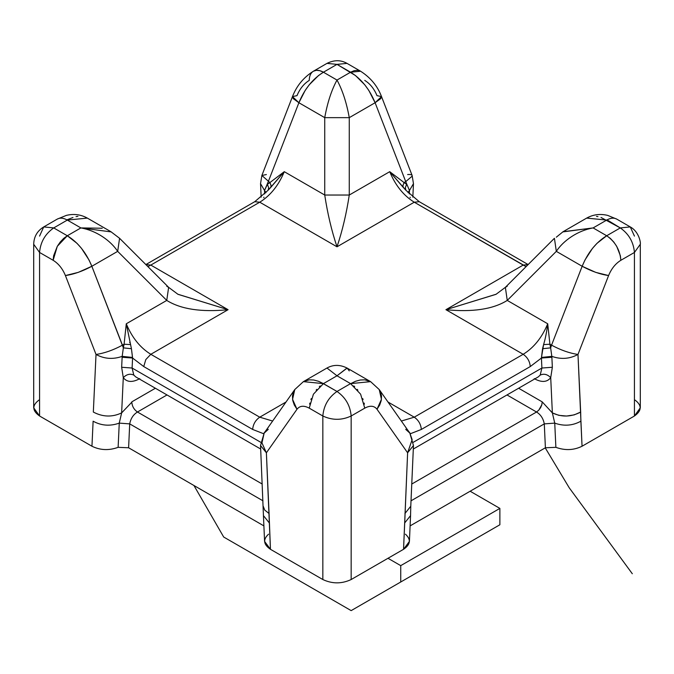 <?xml version="1.0" encoding="UTF-8"?>
<svg xmlns="http://www.w3.org/2000/svg" width="674" height="674" viewBox="0 0 674 674"><rect width="100%" height="100%" fill="white"/><g stroke="black" fill="none" stroke-linecap="round" stroke-linejoin="round"><path stroke-width="1.01" d="M499.881 508.398L470.132 491.228L499.881 508.398L400.735 565.638L499.881 508.398L499.881 524.76L499.881 508.398M387.988 558.283L400.735 565.638L400.735 581.999L499.881 524.76L400.735 581.999L400.735 565.638L387.988 558.283M405.445 534.187C411.199 539.486 410.559 544.525 403.549 549.302L351.162 579.539C341.718 583.954 332.282 583.954 322.838 579.539L270.451 549.302C263.441 544.525 262.801 539.486 268.555 534.187M39.564 236.094L43.717 226.927L53.726 227.922L67.307 220.078C63.423 217.913 60.079 217.576 57.29 219.092L66.381 215.377C73.879 213.591 80.863 214.5 87.334 218.098L110.924 231.713L119.576 238.293L168.643 287.351L177.995 294.327L228.073 309.695L150.816 354.297L228.073 309.695C201.366 312.332 180.927 309.24 166.748 300.419L126.282 323.781C131.961 337.514 140.133 347.691 150.816 354.297L259.743 417.181L286.012 402.016L259.743 417.181L272.641 421.039L259.743 417.181C255.471 420.172 253.112 424.258 252.657 429.448L263.82 433.812L263.896 433.289L263.82 433.812L252.657 429.448L143.739 366.563L132.576 358.037L143.739 366.563L145.811 359.579L150.816 354.297C140.133 347.691 131.961 337.514 126.282 323.781L166.748 300.419L117.68 251.351L91.841 266.272L89.01 259.97L81.47 248.318L76.996 243.322L67.307 235.757L63.642 238.428L60.222 242.033L57.29 246.33L53.625 255.775L53.145 260.29L57.29 246.33L67.307 235.757L53.726 227.922C45.192 233.886 40.465 242.067 39.564 252.455L33.7 244.274L33.7 407.821L39.564 416.001L39.564 252.455L53.145 260.29C58.486 263.593 62.572 268.682 65.412 275.548L78.235 272.38L91.841 266.272L122.449 345.172C113.131 350.177 104.318 353.26 96.02 354.448C104.285 358.947 113.005 359.587 122.179 356.361L123.359 347.868L91.841 266.272C82.514 271.277 73.71 274.369 65.412 275.548L96.02 354.448C104.318 353.26 113.131 350.177 122.449 345.172L124.083 344.229L126.282 323.781L131.438 348.719L132.576 358.037L132.104 368.029L133.797 375.089C130.09 373.421 126.586 374.281 123.283 377.659C126.586 374.281 130.09 373.421 133.797 375.089L132.104 368.029L121.649 367.263L132.104 368.029L132.576 358.037L122.12 357.262L132.576 358.037L132.525 357.439L122.179 356.361L121.649 367.263L123.283 377.659C126.939 382.318 132.441 382.647 139.779 378.653C132.441 382.647 126.939 382.318 123.283 377.659L121.64 412.901L123.283 377.659L121.649 367.263L122.179 356.361C113.005 359.587 104.285 358.947 96.02 354.448L93.332 412.058C102.768 417.046 112.204 417.324 121.64 412.901C112.204 417.324 102.768 417.046 93.332 412.058L96.02 354.448L65.412 275.548C62.572 268.682 58.486 263.593 53.145 260.29L39.564 252.455L39.564 416.001L91.95 446.239L93.122 421.199C101.361 425.741 110.081 426.381 119.256 423.12L121.64 412.901L131.801 402.193C132.138 406.355 134.025 409.632 137.462 412.008L167.009 394.947L137.462 412.008L262.237 484.042L137.462 412.008C133.3 414.586 130.714 418.546 129.711 423.887L119.256 423.12L118.127 447.334L119.256 423.12C110.081 426.381 101.361 425.741 93.122 421.199L91.95 446.239C100.224 450.291 108.952 450.653 118.127 447.334L128.599 447.772L129.711 423.887L262.978 500.824L129.711 423.887L128.599 447.772L263.888 525.889L128.599 447.772L118.127 447.334C108.952 450.653 100.224 450.291 91.95 446.239L39.564 416.001C31.922 410.55 31.922 405.091 39.564 399.64M634.436 399.64C642.078 405.091 642.078 410.55 634.436 416.001L582.05 446.239C573.776 450.291 565.048 450.653 555.873 447.334L545.401 447.772L410.112 525.889L545.401 447.772L555.873 447.334L554.744 423.12L544.289 423.887L545.401 447.772L544.289 423.887L411.022 500.824L544.289 423.887C543.286 418.554 540.7 414.594 536.538 412.008L411.763 484.042L536.538 412.008L506.991 394.947L536.538 412.008L538.77 410.18L536.538 412.008M193.944 485.499L223.692 537.026L351.162 610.619L450.308 553.379L351.162 610.619L223.692 537.026L193.944 485.499M269.288 522.906L263.441 515.618L264.579 541.399L270.451 549.302L322.838 579.539L322.838 415.993L322.838 579.539C332.282 583.954 341.718 583.954 351.162 579.539L351.162 415.993C341.718 420.408 332.282 420.408 322.838 415.993L309.256 408.158C303.915 405.293 299.829 405.664 296.998 409.253L266.382 452.802L270.451 549.302L269.069 513.521L264.73 510.1L263.222 506.225L264.73 510.1L269.069 513.521L266.382 452.802L260.535 445.514L266.382 452.802L296.998 409.253C299.829 405.664 303.915 405.293 309.256 408.158L322.838 415.993C332.282 420.408 341.718 420.408 351.162 415.993L351.162 579.539L403.549 549.302L409.421 541.399L410.559 515.61L404.712 522.906L403.549 549.302L407.618 452.802L377.002 409.253C374.171 405.664 370.085 405.293 364.744 408.158L351.162 415.993C350.261 405.613 345.543 397.433 337 391.459C328.457 397.433 323.739 405.613 322.838 415.993C323.739 405.613 328.457 397.433 337 391.459C345.543 397.433 350.261 405.613 351.162 415.993L364.744 408.158C370.085 405.293 374.171 405.664 377.002 409.253L379.698 405.023L381.24 400.524L381.535 396.068L380.549 391.948L379.226 389.555L381.442 399.337L377.002 409.253L407.618 452.802L412.143 439.616L409.843 433.104L412.143 439.616L407.618 452.802L404.712 522.906M601.031 217.475L620.274 227.922C628.808 233.886 633.535 242.067 634.436 252.455L634.436 416.001L640.3 407.821L640.3 244.274L634.436 252.455L620.855 260.29C615.514 263.593 611.428 268.682 608.588 275.548L577.98 354.448L582.05 446.239L634.436 416.001L634.436 252.455L640.3 244.274C640.856 243.44 639.373 231.89 630.283 226.927L634.436 236.094M292.76 96.197L292.465 97.267L293.451 98.792L298.894 102.734L292.482 96.584L296.998 95.649C299.829 88.783 303.915 83.694 309.256 80.391C309.324 75.943 310.706 72.885 313.41 71.225L313.41 71.225C316.199 69.708 319.535 70.045 323.427 72.211L337 64.375L347.017 63.381L337 64.375L326.983 63.381L337 64.375L355.493 75.547L364.744 84.772L368.788 90.375L375.106 102.734L380.549 98.792L381.535 97.267L381.24 96.197M554.744 423.12L555.873 447.334C565.048 450.653 573.776 450.291 582.05 446.239L580.878 421.199C572.639 425.741 563.919 426.381 554.744 423.12L552.36 412.901L554.744 423.12C563.919 426.381 572.639 425.741 580.878 421.199L580.668 412.058C571.232 417.054 561.796 417.332 552.36 412.901L558.856 415.344L566.514 416.043L574.172 414.889L580.668 412.058L577.98 354.448C569.715 358.947 560.995 359.587 551.821 356.361L552.351 367.263L550.717 377.659L552.36 412.901L550.717 377.659C547.061 382.318 541.567 382.647 534.221 378.653C541.567 382.647 547.061 382.318 550.717 377.659L552.351 367.263L551.88 357.262L541.424 358.037L541.896 368.029L552.351 367.263L541.896 368.029L540.203 375.089C543.91 373.421 547.414 374.281 550.717 377.659C547.414 374.281 543.91 373.421 540.203 375.089L541.896 368.029L541.424 358.037L551.88 357.262L551.821 356.361L541.475 357.439L541.424 358.037L530.261 366.563L421.343 429.448L410.18 433.812L410.104 433.289L410.18 433.812L421.343 429.448C420.888 424.258 418.529 420.172 414.257 417.181L387.988 402.016L414.257 417.181L401.359 421.039L414.257 417.181L523.184 354.297C527.456 357.279 529.815 361.374 530.261 366.563L541.424 358.037L541.475 357.439L551.821 356.361C560.995 359.587 569.715 358.947 577.98 354.448L608.588 275.548C600.29 274.369 591.486 271.277 582.159 266.272L551.551 345.172C560.869 350.177 569.682 353.26 577.98 354.448C569.682 353.26 560.869 350.177 551.551 345.172L550.641 347.868L551.821 356.361L550.641 347.868L546.808 348.256L542.562 348.719L541.475 357.439L543.598 344.583C545.418 338.525 546.791 331.591 547.718 323.781L549.917 344.229L551.551 345.172L582.159 266.272L595.765 272.38L608.588 275.548C611.428 268.682 615.514 263.593 620.855 260.29L634.436 252.455C633.535 242.067 628.808 233.886 620.274 227.922L630.283 226.927L620.274 227.922L606.693 235.757C615.236 241.73 619.954 249.902 620.855 260.29L620.375 255.775L616.71 246.33L613.778 242.033L610.358 238.428L606.693 235.757L597.004 243.322L592.53 248.318L584.99 259.97L582.159 266.272L556.32 251.351L507.252 300.419L547.718 323.781C542.039 337.514 533.867 347.691 523.184 354.297C533.867 347.691 542.039 337.514 547.718 323.781L507.252 300.419L556.32 251.351L582.159 266.272C587.838 252.539 596.01 242.37 606.693 235.757L620.274 227.922L607.072 219.867M364.744 80.391C370.085 83.694 374.171 88.783 377.002 95.649L381.518 96.584L375.106 102.734L405.723 181.626L412.143 176.167L412.126 175.476L412.143 176.167L405.723 181.626L375.106 102.734C369.436 88.993 361.256 78.824 350.573 72.211L360.59 71.225L357.658 70.315L354.246 70.652L350.573 72.211L337 64.375L323.427 72.211L319.754 70.652L316.342 70.315L313.41 71.225L326.983 63.381C334.152 59.843 340.825 59.843 347.017 63.381L360.59 71.225C370.616 77.67 377.592 86.12 381.518 96.584L412.126 175.476L413.465 183.657L409.463 190.498L409.312 193.927L409.463 190.498L413.465 183.657L412.833 197.145M129.711 342.687L129.753 342.266M609.97 218.629L610.534 218.477M613.433 218.157L614.124 218.224M588.486 217.222L589.025 217.02M596.498 216.388L597.956 216.632M586.666 218.098C593.137 214.5 600.121 213.591 607.619 215.377L616.71 219.092C613.921 217.576 610.577 217.913 606.693 220.078L586.666 218.098L563.076 231.713L593.12 227.922L606.693 220.078L593.12 227.922L606.693 235.757L593.12 227.922C577.677 230.609 563.422 240.551 556.32 251.351C563.422 240.551 577.677 230.609 593.12 227.922L562.731 231.915M540.649 407.593L538.77 410.18L541.854 404.661L540.649 407.593M542.191 401.856L518.618 388.241L542.191 401.856L541.854 404.661L542.191 401.856L552.36 412.901M298.894 102.734L305.212 90.375L309.256 84.772L318.507 75.547L323.427 72.211L337 80.054L350.573 72.211L337 80.054L323.427 72.211C312.744 78.824 304.564 88.993 298.894 102.734L324.733 117.655C327.429 102.667 331.515 90.139 337 80.054C342.476 90.131 346.571 102.667 349.267 117.655L375.106 102.734L349.267 117.655L349.267 195.039L389.724 171.685L404.088 182.57L405.723 181.626L409.463 190.498L408.006 192.587L409.463 190.498L405.723 181.626L404.088 182.57L389.724 171.685L403.044 187.178L403.052 185.131L404.088 182.57L406.624 184.322L405.318 187.684L405.891 190.262L389.724 171.685L349.267 195.039L349.267 117.655C346.571 102.667 342.476 90.131 337 80.054C331.515 90.139 327.429 102.667 324.733 117.655L298.894 102.734L268.277 181.626L298.894 102.734M313.41 71.225C303.62 77.375 296.644 85.834 292.482 96.584L261.874 175.476L269.912 182.57L284.276 171.685L324.733 195.039L324.733 117.655L349.267 117.655L324.733 117.655L324.733 195.039L349.267 195.039C346.428 213.692 342.341 230.946 337 246.802C331.659 230.946 327.572 213.692 324.733 195.039L284.276 171.685L269.912 182.57L261.874 175.476L266.382 174.549M507.252 286.256L505.365 287.36L507.252 300.419C493.073 309.24 472.634 312.332 445.927 309.695L523.184 265.084L528.146 264.562L523.184 265.084L414.257 202.2L337 246.802L259.743 202.2L254.738 201.703L259.743 202.2C270.426 195.595 278.598 185.417 284.276 171.685L268.109 190.262L268.682 187.684L267.376 184.322L264.537 190.498L265.994 192.587L264.537 190.498L265.783 192.798L264.562 191.382L264.688 193.927L264.537 190.498L260.535 183.657L264.537 190.498L268.277 181.626L267.376 184.322L269.912 182.57L270.948 185.131L270.956 187.178L284.276 171.685C278.598 185.417 270.426 195.595 259.743 202.2L337 246.802L414.257 202.2C403.574 195.595 395.402 185.417 389.724 171.685C395.402 185.417 403.574 195.595 414.257 202.2L419.262 201.703L414.257 202.2L526.108 266.601L523.184 265.084L445.927 309.695L496.005 294.327L505.357 287.351L554.424 238.284L556.32 251.351M405.723 429.363L409.843 433.104L413.465 445.514L407.618 452.802L413.465 445.514L410.778 506.225L404.931 513.521L410.778 506.225L410.559 515.618M57.29 219.092L43.717 226.927C37.247 230.912 33.902 236.692 33.7 244.274L39.564 252.455C40.465 242.067 45.192 233.886 53.726 227.922L43.717 226.927M59.876 218.224L60.567 218.157M63.525 218.494L64.03 218.629M66.928 219.867L72.969 217.475M76.044 216.632L77.906 216.337M85.084 217.062L85.514 217.222M360.523 394.079L350.573 383.624L370.607 381.644L364.744 379.833L360.261 380.001L355.493 381.282L350.674 383.683M353.799 385.916L354.692 386.708M357.212 389.353L357.877 390.179M364.744 408.048L360.657 394.315M362.73 398.595L363.092 399.547M364.128 403.052L364.364 404.223M409.843 433.104L379.226 389.555L370.607 381.644L347.017 368.021L337 375.789L350.573 383.624L337 391.459L323.427 383.624L313.41 394.197L309.256 408.048M121.64 412.901L119.256 423.12M263.441 515.618L260.535 445.514L264.157 433.104L261.95 442.885L266.382 452.802L261.95 442.885L264.157 433.104L294.774 389.555L293.451 391.948L292.465 396.068L292.76 400.524L294.302 405.023L296.998 409.253L292.558 399.337L294.774 389.555L303.393 381.644L323.427 383.624L318.507 381.282L313.739 380.001L309.256 379.833L303.393 381.644L326.983 368.021C333.293 364.533 339.966 364.533 347.017 368.021M309.636 404.223L309.872 403.052M310.908 399.547L311.287 398.561M316.148 390.145L316.788 389.353M319.308 386.708L320.201 385.916M323.326 383.683L337 391.459L350.573 383.624L337 375.789L323.427 383.624L337 375.789L326.983 368.029L337 375.789L347.135 368.097L349.267 370.894M263.82 197.76L263.896 197.179M131.809 401.856L155.382 388.241L131.809 401.856M53.726 227.922L67.307 235.757L80.88 227.922L67.307 220.078L53.726 227.922M87.334 218.098L67.307 220.078L80.88 227.922L67.307 235.757C77.99 242.37 86.162 252.539 91.841 266.272L117.68 251.351C110.603 240.576 96.306 230.592 80.88 227.922L102.229 228.242M407.618 174.549C410.921 174.28 412.429 174.819 412.143 176.167M410.104 197.179L410.18 197.76M408.217 192.798L409.438 191.382L408.217 192.798M264.157 433.104L268.277 429.363M563.068 231.721L556.32 237.189M413.339 442.245L541.896 368.029L413.339 442.245M549.917 344.229L550.641 347.868L551.551 345.172L549.917 344.229L547.718 323.781C546.791 331.591 545.418 338.525 543.598 344.583L549.917 344.229L543.598 344.583L542.562 348.719L550.641 347.868L549.917 344.229M413.305 449.036L538.273 376.892L540.203 375.089M496.233 294.201L445.927 309.695L523.184 354.297L445.927 309.695C472.634 312.332 493.073 309.24 507.252 300.419M268.109 190.262L270.956 187.178L270.948 185.131L269.912 182.57L267.376 184.322L268.682 187.684L268.109 190.262L254.738 201.703L145.811 264.596M132.525 357.439L131.438 348.719L123.359 347.868L122.179 356.361L132.525 357.439M123.359 347.868L124.083 344.229L122.449 345.172L123.359 347.868L131.438 348.719L126.282 323.781L124.083 344.229L130.402 344.583L124.083 344.229L123.359 347.868M132.104 368.029L260.661 442.245L132.104 368.029M133.797 375.089L135.727 376.892L260.695 449.036M111.252 231.915L80.88 227.922C96.306 230.592 110.603 240.576 117.68 251.351L119.576 238.293L117.68 251.351L166.748 300.419L168.635 287.36L166.748 286.256M166.748 300.419C180.927 309.24 201.366 312.332 228.073 309.695L150.816 265.084L147.892 266.601L150.816 265.084L145.854 264.562L150.816 265.084L228.073 309.695L177.768 294.201M528.189 264.596L419.262 201.703L405.891 190.262L405.318 187.684L406.624 184.322L404.088 182.57L403.052 185.131L403.044 187.178L405.891 190.262M405.891 427.619L410.104 433.289M263.896 433.289L268.109 427.619M259.743 202.2L150.816 265.084L259.743 202.2M530.261 366.563C529.815 361.374 527.456 357.279 523.184 354.297L414.257 417.181C418.529 420.172 420.888 424.258 421.343 429.448L530.261 366.563M337 246.802C342.341 230.946 346.428 213.692 349.267 195.039L324.733 195.039C327.572 213.692 331.659 230.946 337 246.802M150.816 354.297L145.811 359.579L143.739 366.563L252.657 429.448C253.112 424.258 255.471 420.172 259.743 417.181L150.816 354.297M616.71 219.092L630.283 226.927M632.305 573.743L569.244 487.816L545.241 447.873M261.874 175.476L260.535 183.657L261.167 197.145M119.576 238.293L110.932 231.721"/></g></svg>
